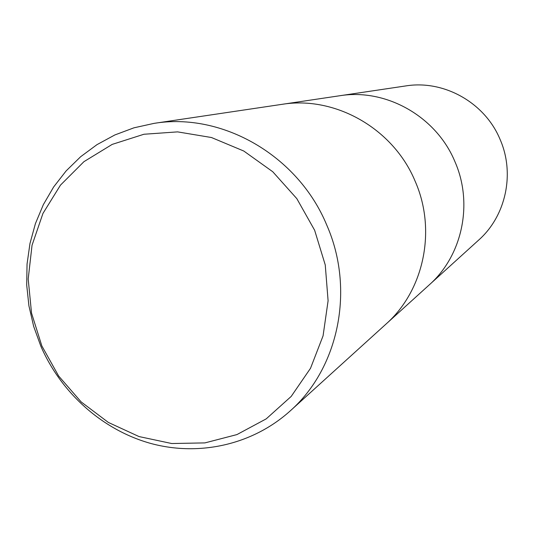 <?xml version="1.0" encoding="UTF-8"?>
<svg xmlns="http://www.w3.org/2000/svg" width="534" height="534" viewBox="0 0 534 534"><rect width="100%" height="100%" fill="white"/><g stroke="black" fill="none" stroke-linecap="round" stroke-linejoin="round"><path stroke-width="0.8" d="M282.226 104.31L339.744 95.746C386.042 88.137 436.291 116.439 454.941 161.689C473.471 203.741 462.27 255.699 429.256 284.876L386.169 323.931M326.681 224.901C355.123 289.328 338.83 368.086 290.136 410.98C252.682 444.695 199.669 456.557 151.296 443.594C102.942 430.357 61.31 393.331 40.818 346.139L33.649 326.314L28.916 305.822L26.7 284.969L27.047 264.09L29.964 243.524L35.424 223.599L43.347 204.642L53.634 186.98L66.136 170.907L80.661 156.709L96.981 144.647L114.85 134.955L133.967 127.813L154.019 123.381C222.191 112.047 298.019 155.574 326.681 224.901M154.019 123.381L281.885 104.357C335.158 95.566 393.418 128.574 415.172 181.286C436.765 230.281 423.923 290.609 385.908 324.165L290.136 410.98M314.639 230.261L325.253 264.944L328.096 300.776L323.07 335.839L310.521 368.28L291.204 396.415L266.226 418.863L236.942 434.583L204.902 442.9L171.728 443.527L139.034 436.565L108.375 422.447L81.168 401.928L58.653 376.023L41.852 345.945L31.533 313.104L28.195 279.008L32.04 245.26L42.947 213.44L60.496 185.104L83.925 161.675L112.18 144.4L143.926 134.254L177.595 131.878L211.477 137.525L243.771 151.022L272.754 171.741L296.817 198.628L314.639 230.261M340.045 95.706L405.727 85.934C443.881 79.679 484.939 102.655 500.091 139.441C515.136 173.63 505.878 216.023 478.678 240.073L429.476 284.669"/></g></svg>

